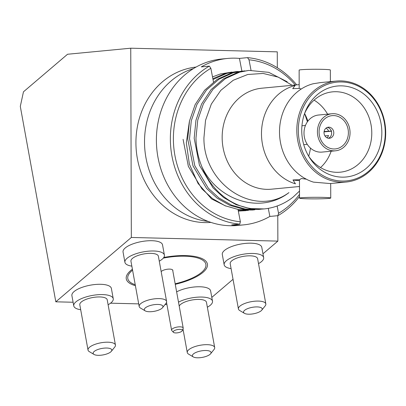 <?xml version="1.0" encoding="UTF-8"?>
<svg xmlns="http://www.w3.org/2000/svg" width="406" height="406" viewBox="0 0 406 406"><rect width="100%" height="100%" fill="white"/><g stroke="black" fill="none" stroke-linecap="round" stroke-linejoin="round"><path stroke-width="0.61" d="M135.401 285.677A41.245 14.317 -10.3 0 1 128.194 273.101A41.245 14.317 -10.3 0 1 132.407 269.219M163.796 257.465A41.245 14.317 -10.3 0 1 185.466 255.587A41.245 14.317 -10.3 0 1 203.589 259.398A41.245 14.317 -10.3 0 1 175.265 284.327M80.692 309.727A20.067 6.963 -10.3 0 1 73.765 305.896A20.067 6.963 -10.3 0 1 82.687 298.116A20.067 6.963 -10.3 0 1 102.571 294.583A20.067 6.963 -10.3 0 1 113.249 298.72A20.067 6.963 -10.3 0 1 108.113 304.749M73.765 305.896L71.898 295.609A20.067 6.963 -10.3 0 1 80.814 287.829A20.067 6.963 -10.3 0 1 100.703 284.296A20.067 6.963 -10.3 0 1 111.381 288.433L113.249 298.72M94.035 354.448L89.315 351.642A13.936 4.836 -10.3 0 1 88.021 350.053A13.936 4.836 -10.3 0 1 94.217 344.653A13.936 4.836 -10.3 0 1 108.026 342.202A13.936 4.836 -10.3 0 1 115.441 345.075A13.936 4.836 -10.3 0 1 114.786 347.008L111.356 351.302A9.475 3.289 169.7 0 0 106.758 348.033A9.475 3.289 169.7 0 0 95.989 350.312A9.475 3.289 169.7 0 0 94.035 354.448A9.475 3.289 169.7 0 0 98.201 355.326A9.475 3.289 169.7 0 0 111.356 351.302M88.021 350.053L79.799 304.799A13.936 4.836 -10.3 0 1 85.991 299.395A13.936 4.836 -10.3 0 1 99.8 296.943A13.936 4.836 -10.3 0 1 107.214 299.816L115.441 345.075M207.354 307.22A20.067 6.963 169.7 0 0 212.495 301.191A20.067 6.963 169.7 0 0 201.812 297.055A20.067 6.963 169.7 0 0 178.503 302.145M212.495 301.191L210.623 290.904A20.067 6.963 169.7 0 0 199.945 286.768A20.067 6.963 169.7 0 0 176.63 291.863M193.281 356.92L188.562 354.113A13.936 4.836 -10.3 0 1 187.267 352.525A13.936 4.836 -10.3 0 1 193.459 347.125A13.936 4.836 -10.3 0 1 207.268 344.674A13.936 4.836 -10.3 0 1 214.688 347.541A13.936 4.836 -10.3 0 1 214.033 349.48L210.602 353.773A9.475 3.289 169.7 0 0 206.004 350.5A9.475 3.289 169.7 0 0 195.23 352.784A9.475 3.289 169.7 0 0 193.281 356.92A9.475 3.289 169.7 0 0 197.443 357.798A9.475 3.289 169.7 0 0 210.602 353.773M214.688 347.541L206.461 302.287A13.936 4.836 169.7 0 0 199.047 299.415A13.936 4.836 169.7 0 0 179.219 306.094M231.09 268.61A20.067 6.963 -10.3 0 1 224.163 264.778A20.067 6.963 -10.3 0 1 233.085 256.998A20.067 6.963 -10.3 0 1 252.968 253.466A20.067 6.963 -10.3 0 1 263.646 257.602A20.067 6.963 -10.3 0 1 258.51 263.626M224.163 264.778L222.295 254.491A20.067 6.963 -10.3 0 1 231.212 246.711A20.067 6.963 -10.3 0 1 251.101 243.179A20.067 6.963 -10.3 0 1 261.779 247.315L263.646 257.602M244.437 313.33L239.713 310.519A13.936 4.836 -10.3 0 1 238.418 308.936A13.936 4.836 -10.3 0 1 244.615 303.536A13.936 4.836 -10.3 0 1 258.424 301.079A13.936 4.836 -10.3 0 1 265.839 303.952A13.936 4.836 -10.3 0 1 265.184 305.891L261.758 310.184A9.475 3.289 169.7 0 0 257.155 306.911A9.475 3.289 169.7 0 0 246.386 309.194A9.475 3.289 169.7 0 0 244.437 313.33A9.475 3.289 169.7 0 0 248.599 314.203A9.475 3.289 169.7 0 0 261.758 310.184M238.418 308.936L230.197 263.682A13.936 4.836 -10.3 0 1 236.388 258.277A13.936 4.836 -10.3 0 1 250.197 255.826A13.936 4.836 -10.3 0 1 257.617 258.698L265.839 303.952M159.269 261.154A20.067 6.963 169.7 0 0 164.405 255.13A20.067 6.963 169.7 0 0 153.727 250.994A20.067 6.963 169.7 0 0 133.838 254.526A20.067 6.963 169.7 0 0 124.921 262.306A20.067 6.963 169.7 0 0 131.849 266.138M164.405 255.13L162.532 244.843A20.067 6.963 169.7 0 0 151.854 240.707A20.067 6.963 169.7 0 0 131.97 244.239A20.067 6.963 169.7 0 0 123.048 252.019L124.921 262.306M145.191 310.859L140.471 308.047A13.936 4.836 -10.3 0 1 139.177 306.464A13.936 4.836 -10.3 0 1 145.368 301.064A13.936 4.836 -10.3 0 1 159.177 298.608A13.936 4.836 -10.3 0 1 166.597 301.48A13.936 4.836 -10.3 0 1 165.942 303.419L162.512 307.712A9.475 3.289 169.7 0 0 157.914 304.439A9.475 3.289 169.7 0 0 147.139 306.723A9.475 3.289 169.7 0 0 145.191 310.859A9.475 3.289 169.7 0 0 149.352 311.732A9.475 3.289 169.7 0 0 162.512 307.712M166.597 301.48L158.37 256.227A13.936 4.836 169.7 0 0 150.956 253.354A13.936 4.836 169.7 0 0 137.147 255.805A13.936 4.836 169.7 0 0 130.95 261.21L139.177 306.464M131.336 237.459L55.815 301.815L20.3 106.392L23.467 91.812L67.548 54.252L130.752 48.202L131.336 237.459L277.861 241.108L262.956 253.806M166.932 304.581L165.049 304.536M138.705 303.881L110.554 303.18M73.1 302.247L55.815 301.815M233.034 279.303L211.805 297.395M130.752 48.202L277.273 51.851L277.323 67.736M277.78 215.682L277.861 241.108M336.427 81.063L320.537 82.585L313.168 83.763A50.72 44.386 84.5 0 0 291.797 97.313A50.72 44.386 84.5 0 0 279.506 132.102A50.72 44.386 84.5 0 0 299.186 174.55A50.72 44.386 84.5 0 0 313.473 182.132L330.195 183.558L346.085 182.045A50.72 44.386 -95.5 0 1 296.811 130.448A50.72 44.386 -95.5 0 1 336.427 81.063A50.72 44.386 -95.5 0 1 385.7 132.66A50.72 44.386 -95.5 0 1 346.085 182.045M305.774 178.716L305.738 179.107L301.404 178.523L299.521 179.706A15.606 0.797 179.8 0 0 299.476 179.767L299.532 198.133A15.606 0.797 -0.2 0 1 322.658 197.367A15.606 0.797 -0.2 0 1 330.743 198.037A15.606 0.797 -0.2 0 1 307.621 198.803A15.606 0.797 -0.2 0 1 299.532 198.133M299.192 88.417L299.136 70.106A15.606 0.797 -0.2 0 1 322.262 69.34A15.606 0.797 -0.2 0 1 330.347 70.01L330.382 81.642M299.496 186.501L271.436 189.186A50.72 44.386 -95.5 0 1 222.158 137.588A50.72 44.386 -95.5 0 1 261.774 88.209L299.181 84.631M304.601 113.523A50.72 44.386 -95.5 0 1 307.895 121.145M299.521 179.706L292.99 179.939L295.451 183.852A50.72 44.386 -95.5 0 1 261.484 133.828A50.72 44.386 -95.5 0 1 295.147 85.483L292.706 88.65L299.237 88.417L301.125 88.939M299.511 191.064L293.102 197.098A69.67 60.966 -95.5 0 1 264.108 208.923A69.67 60.966 -95.5 0 1 202.01 167.044C217.986 200.787 260.804 214.53 288.95 192.606C254.598 218.088 203.406 184.334 203.924 137.913L205.543 120.323L211.328 104.083L220.788 90.386L233.232 80.271L247.716 74.496L263.113 73.44L278.272 77.13L292.142 85.301M261.266 209.146L258.947 209.415L245.138 209.009L231.45 205.096L218.915 197.95L208.374 188.277L194.799 165.749L189.526 138.71L191.287 120.78L196.946 104.444L206.456 90.03L219.027 79.165L233.232 72.755L244.788 70.847M242.453 71.02L231.44 72.928L217.23 79.332L204.665 90.203L195.149 104.616L189.495 120.947L187.729 138.882L193.007 165.917L206.578 188.45L217.124 198.123L229.654 205.269L243.341 209.176L258.947 209.415M254.821 209.76L252.502 210.034L238.692 209.623L225.005 205.715L212.475 198.564L201.929 188.891L188.354 166.364L183.081 139.324M238.114 209.968L252.502 210.034M248.381 210.379L238.281 210.846M238.322 211.069L246.056 210.648M202.01 167.044C198.179 157.746 196.164 148.094 195.971 138.091L197.732 120.161L203.391 103.829L212.901 89.416L225.472 78.546L239.677 72.141L248.903 70.4L268.752 72.344L287.199 81.768M248.898 70.4L237.886 72.309L223.676 78.718L211.11 89.584L201.594 104.002L195.941 120.333L194.175 138.263L199.453 165.303L213.023 187.831L223.569 197.504L236.099 204.654L249.786 208.562L264.108 208.923M208.202 221.437A78.028 68.284 -95.5 0 1 144.521 142.13A78.028 68.284 -95.5 0 1 193.571 68.528M210.932 222.402A78.028 68.284 -95.5 0 1 135.929 142.953A78.028 68.284 -95.5 0 1 196.073 67.061M385.258 132.584A49.603 43.406 84.5 0 0 341.639 81.961A49.603 43.406 84.5 0 0 298.324 130.422A49.603 43.406 84.5 0 0 341.943 181.046A49.603 43.406 84.5 0 0 385.258 132.584M381.843 132.498A45.705 39.996 -95.5 0 1 354.245 175.24A45.705 39.996 -95.5 0 1 309.402 157.411A45.705 39.996 -95.5 0 1 301.744 130.504A45.705 39.996 -95.5 0 1 305.079 112.208A45.705 39.996 -95.5 0 1 349.896 87.041A45.705 39.996 -95.5 0 1 381.843 132.498M304.546 113.65A40.351 35.312 -95.5 0 1 332.58 91.847A40.351 35.312 -95.5 0 1 371.784 132.899A40.351 35.312 -95.5 0 1 340.264 172.185A40.351 35.312 -95.5 0 1 308.606 156.097M331.144 151.225A40.351 35.312 -95.5 0 1 320.527 167.556M314.077 100.14A40.351 35.312 -95.5 0 1 327.596 114.162M299.476 180.574A22.294 1.137 -0.2 0 1 292.99 179.939M304.627 113.568L307.428 121.78M212.511 76.901L220.341 73.988L231.897 72.08M213.013 79.505L226.787 73.374L236.013 71.634L224.995 73.542L212.856 78.693M236.013 71.634L238.342 71.466M310.473 148.104A50.72 44.386 -95.5 0 1 308.687 156.208M306.129 179.092A15.606 0.797 179.8 0 0 305.738 179.107M348.16 129.768A16.722 14.631 -95.5 0 1 336.305 148.789A16.722 14.631 -95.5 0 1 319.309 134.782A16.722 14.631 -95.5 0 1 331.169 115.761A16.722 14.631 -95.5 0 1 348.16 129.768M333.712 131.899A5.572 4.877 -95.5 0 1 329.433 138.284A5.572 4.877 -95.5 0 1 324.095 133.574A5.572 4.877 -95.5 0 1 328.373 127.19A5.572 4.877 -95.5 0 1 333.712 131.899M327.312 127.428A5.572 4.877 -95.5 0 1 331.565 132.107A5.572 4.877 -95.5 0 1 328.347 138.248M317.675 135.066A18.615 16.291 -95.5 0 1 331.966 113.741A18.615 16.291 -95.5 0 1 349.799 129.484A18.615 16.291 -95.5 0 1 335.508 150.804A18.615 16.291 -95.5 0 1 317.675 135.066M335.508 150.804L322.085 152.088A18.615 16.291 -95.5 0 1 304.251 136.35A18.615 16.291 -95.5 0 1 318.537 115.025L331.966 113.741M173.387 332.301L171.794 330.565A5.907 2.05 -10.3 0 1 171.581 330.159A5.907 2.05 -10.3 0 1 174.21 327.87A5.907 2.05 -10.3 0 1 180.061 326.83A5.907 2.05 -10.3 0 1 183.207 328.048A5.907 2.05 -10.3 0 1 183.152 328.5L182.269 330.687A4.623 1.604 169.7 0 0 179.858 329.383A4.623 1.604 169.7 0 0 174.879 330.362A4.623 1.604 169.7 0 0 173.387 332.301A4.623 1.604 169.7 0 0 175.681 332.935A4.623 1.604 169.7 0 0 182.269 330.687M326.947 137.781A5.572 4.877 84.5 0 0 328.55 135.538L324.942 135.883M324.115 131.508L331.687 131.031M328.54 131.082A5.572 4.877 84.5 0 0 326.028 128.154M331.352 131.189L324.059 131.884M163.308 258.109A39.686 13.774 -10.3 0 1 205.883 264.367A39.686 13.774 -10.3 0 1 175.164 283.789M135.228 284.728A39.686 13.774 -10.3 0 1 127.794 278.557A39.686 13.774 -10.3 0 1 132.579 270.168M161.167 271.614A6.131 2.126 -10.3 0 1 165.678 269.528A6.131 2.126 -10.3 0 1 172.809 270.838M209.344 66.117L210.856 68.289A81.373 71.207 84.5 0 0 175.062 156.274A81.373 71.207 84.5 0 0 240.382 221.783L239.748 224.153A83.606 73.161 -95.5 0 1 172.078 156.802A83.606 73.161 -95.5 0 1 209.344 66.117L201.285 66.888A83.606 73.161 -95.5 0 1 227.604 58.444A83.606 73.161 -95.5 0 1 239.444 58.408L247.498 57.637A83.606 73.161 -95.5 0 1 296.69 84.869M227.604 58.444L221.696 59.007A83.606 73.161 84.5 0 0 158.117 158.137A83.606 73.161 84.5 0 0 237.622 225.457L243.529 224.888A83.606 73.161 -95.5 0 1 231.694 224.924L239.748 224.153M225.843 206.06L211.572 198.935L198.062 183.476L189.353 164.09L186.329 142.77L189.353 121.622M210.856 68.289L213.48 81.946M238.028 209.516L240.382 221.783M299.526 196.474A83.606 73.161 -95.5 0 1 277.902 215.672L269.848 216.439A83.606 73.161 -95.5 0 1 243.529 224.888M269.848 216.439L268.29 208.354M241.88 71.075L239.444 58.408M277.902 215.672L278.541 213.297A81.373 71.207 84.5 0 0 299.521 194.342M295.299 85.001A81.373 71.207 84.5 0 0 249.01 59.804L247.498 57.637M278.541 213.297L277.136 206.004M251.02 70.243L249.01 59.804M187.267 352.525L182.979 328.931M330.697 183.517L330.743 198.037M307.256 144.328L303.749 144.663M305.449 125.464L301.942 125.799M172.646 269.944L183.207 328.048M166.531 302.368L171.581 330.159"/></g></svg>
